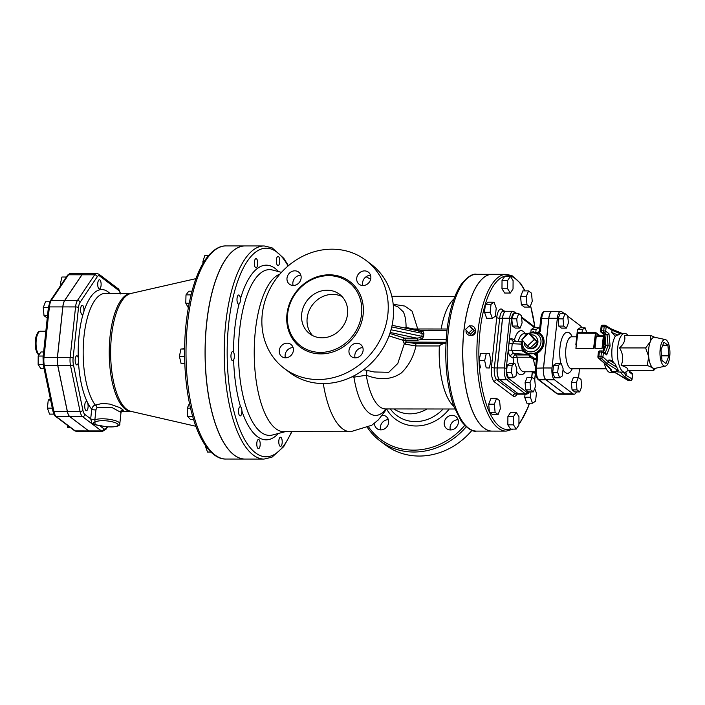 <?xml version="1.0" encoding="UTF-8"?>
<svg xmlns="http://www.w3.org/2000/svg" width="705" height="705" viewBox="0 0 705 705"><rect width="100%" height="100%" fill="white"/><g stroke="black" fill="none" stroke-linecap="round" stroke-linejoin="round"><path stroke-width="1.06" d="M279.92 274.104A79.163 29.654 90 0 0 255.351 330.953A79.163 29.654 90 0 0 254.963 334.998A79.163 29.654 90 0 0 283.798 431.689L350.544 431.751L371.782 425.247L378.373 419.863L386.719 408.944M464.71 425.441A66.217 59.079 127.1 0 1 368.715 427.089M382.462 415.245A7.614 6.794 127.1 0 1 386.173 416.505A7.614 6.794 127.1 0 1 388.102 424.718A7.614 6.794 127.1 0 1 380.797 429.891A7.614 6.794 127.1 0 1 376.981 428.64A7.614 6.794 127.1 0 1 374.478 423.308M458.347 422.639A7.614 6.794 127.1 0 1 453.914 429.098A7.614 6.794 127.1 0 1 446.697 428.702A7.614 6.794 127.1 0 1 444.229 422.621A7.614 6.794 127.1 0 1 448.671 416.161A7.614 6.794 127.1 0 1 455.879 416.558A7.614 6.794 127.1 0 1 458.347 422.639M393.972 408.953A33.866 30.218 -52.9 0 0 409.966 413.835A33.866 30.218 -52.9 0 0 426.992 408.979M389.019 335.888L402.784 340.224L404.309 343.802L397.796 363.472L388.772 372.293L374.285 371.976M393.267 305.018L397.928 306.86L403.313 311.857C405.19 315.734 406.106 320.916 406.062 327.384L404.573 327.948M293.121 347.609A7.614 6.794 -52.9 0 0 292.98 347.609A7.614 6.794 -52.9 0 0 285.402 357.814M300.85 275.267A7.614 6.794 -52.9 0 0 292.866 282.59A7.614 6.794 -52.9 0 0 293.13 285.472M370.566 275.329A7.614 6.794 -52.9 0 0 370.425 275.329A7.614 6.794 -52.9 0 0 362.846 285.534M362.837 347.671A7.614 6.794 -52.9 0 0 354.853 354.985A7.614 6.794 -52.9 0 0 355.117 357.876M367.569 427.688A67.742 60.436 -52.9 0 0 379.969 440.863A67.742 60.436 -52.9 0 0 466.199 426.842M379.969 440.863L385.291 444.89A67.742 60.436 -52.9 0 0 471.989 430.314M458.083 419.748A7.614 6.794 -52.9 0 0 450.098 427.063A7.614 6.794 -52.9 0 0 450.363 429.953M388.376 419.687A7.614 6.794 -52.9 0 0 388.226 419.687A7.614 6.794 -52.9 0 0 380.647 429.891M365.93 260.339L371.244 264.357A67.742 60.436 127.1 0 1 378.559 354.844A67.742 60.436 127.1 0 1 289.491 372.399L284.177 368.371A67.742 60.436 127.1 0 1 262.242 314.298A67.742 60.436 127.1 0 1 301.705 256.787A67.742 60.436 127.1 0 1 365.93 260.339A67.742 60.436 127.1 0 1 373.245 350.826A67.742 60.436 127.1 0 1 284.177 368.371M287.631 313.989A39.885 35.585 -52.9 0 0 300.541 345.829A39.885 35.585 -52.9 0 0 352.985 335.492A39.885 35.585 -52.9 0 0 348.675 282.22A39.885 35.585 -52.9 0 0 310.861 280.132A39.885 35.585 -52.9 0 0 287.631 313.989M348.984 350.544A7.614 6.794 127.1 0 1 353.416 344.084A7.614 6.794 127.1 0 1 360.634 344.481A7.614 6.794 127.1 0 1 361.454 354.65A7.614 6.794 127.1 0 1 351.451 356.624A7.614 6.794 127.1 0 1 348.984 350.544M362.987 285.534A7.614 6.794 127.1 0 1 359.18 284.282A7.614 6.794 127.1 0 1 358.36 274.113A7.614 6.794 127.1 0 1 368.363 272.148A7.614 6.794 127.1 0 1 370.292 280.361A7.614 6.794 127.1 0 1 362.987 285.534M301.114 278.158A7.614 6.794 127.1 0 1 296.682 284.617A7.614 6.794 127.1 0 1 289.464 284.221A7.614 6.794 127.1 0 1 288.645 274.051A7.614 6.794 127.1 0 1 298.656 272.086A7.614 6.794 127.1 0 1 301.114 278.158M287.111 343.168A7.614 6.794 127.1 0 1 290.918 344.428A7.614 6.794 127.1 0 1 291.747 354.589A7.614 6.794 127.1 0 1 281.736 356.563A7.614 6.794 127.1 0 1 279.806 348.349A7.614 6.794 127.1 0 1 287.111 343.168M301.678 313.998A24.737 22.066 127.1 0 1 316.087 292.998A24.737 22.066 127.1 0 1 339.537 294.293A24.737 22.066 127.1 0 1 342.207 327.34A24.737 22.066 127.1 0 1 309.689 333.747A24.737 22.066 127.1 0 1 301.678 313.998M342.101 296.611A24.737 22.066 -52.9 0 0 307.16 318.149A24.737 22.066 -52.9 0 0 312.606 335.58M366.741 370.372A10.654 2.291 -70.2 0 1 366.265 375.227C379.828 380.488 391.531 379.722 401.365 372.936C408.715 365.772 413.571 356.783 415.932 345.943L439.347 345.961A56.321 21.097 90 0 0 453.826 406.327M405.172 344.181L415.932 345.943A2.282 0.855 -90 0 0 415.324 343.476L406.829 342.233A2.282 1.436 -71.7 0 0 405.172 344.181L404.309 343.802A2.282 1.551 -52.8 0 1 406.327 342.066L405.243 340.18L402.784 340.224A2.282 1.569 -69.6 0 1 404.626 338.136L389.874 333.483M352.103 376.761L353.919 377.175L366.265 375.227A56.321 21.097 90 0 0 385.564 408.944L454.84 409.006M245.111 245.939A106.561 39.921 90 0 0 245.076 245.939A106.561 39.921 90 0 0 205.067 352.465A106.561 39.921 90 0 0 244.891 459.061A106.561 39.921 90 0 0 244.926 459.061A106.561 39.921 -90 0 1 206.671 323.454A106.561 39.921 -90 0 1 245.146 245.939L264.199 245.957A106.561 39.921 90 0 0 225.723 323.472A106.561 39.921 90 0 0 264.014 459.078L271.989 457.175L283.727 446.618L291.949 431.698M476.598 274.298L492.116 274.315A78.396 29.372 90 0 0 492.116 274.315A78.396 29.372 90 0 0 463.811 331.341A78.396 29.372 90 0 0 491.984 431.107A78.396 29.372 90 0 0 492.02 431.107L476.457 431.099A78.396 29.372 -90 0 1 448.283 331.332A78.396 29.372 -90 0 1 476.598 274.298C472.799 273.373 467.767 276.589 461.484 283.956C454.064 294.778 449.182 310.693 446.838 331.711C444.176 359.982 446.538 384.956 453.932 406.626L461.361 421.414C467.635 428.79 472.667 432.015 476.457 431.099M406.503 328.363A2.282 1.78 96.2 0 1 406.062 327.384L406.935 327.649A2.282 1.436 108.3 0 0 407.164 328.504M413.791 328.971L406.935 327.649M446.952 330.663L422.7 330.645A2.282 1.031 -48 0 1 421.035 331.808L422.172 333.386A2.282 0.573 -173.9 0 0 423.908 333.571L422.7 330.645L418.603 329.94A2.282 0.855 -90 0 1 418.127 330.83M446.045 343.502C443.445 343.397 441.215 344.216 439.347 345.961M446.001 342.269L406.327 342.066M391.733 326.926L422.172 333.386L421.854 336.32L420.409 337.669L416.884 338.144A2.282 0.855 -90 0 1 417.51 340.198L421.757 339.431L423.599 336.505L423.908 333.571M420.409 337.669L421.757 339.431L446.168 339.449M417.668 330.821L421.035 331.808M354.254 375.659A10.654 7.235 -85.5 0 0 353.919 377.175A62.851 23.547 90 0 0 386.005 408.944M417.739 328.979L412.117 311.205L404.811 306.076L393.187 304.26M453.914 299.035A56.321 21.097 90 0 0 441.171 328.997M101.167 425.75A1.525 0.652 -76.8 0 0 101.317 425.846A1.525 0.652 -76.8 0 0 101.326 425.846A1.525 0.652 -76.8 0 0 101.511 425.829C92.681 424.454 90.883 423.097 96.109 421.74A1.525 1.401 -121.3 0 1 94.84 420.004L95.087 424.71L96.761 425.08M101.317 425.846C111.54 428.129 120.969 426.516 119.815 423.696A12.937 3.269 -173.9 0 0 109.337 419.334A12.937 3.269 -173.9 0 0 94.84 420.004L95.968 409.684L96.893 407.596A2.282 1.886 58.4 0 0 95.281 405.075C93.571 405.419 92.381 406.811 91.721 409.27A2.282 0.573 -173.9 0 0 93.862 409.852A2.282 0.573 -173.9 0 0 95.968 409.684M78.467 361.938A62.798 23.521 90 0 0 91.721 409.27L90.698 418.84L91.923 423.414L97.343 425.194M96.893 407.596L111.557 407.296L121.022 412.443L121.939 411.059L120.026 411.279L123.437 410.257L119.859 407.596L109.83 404.097L102.481 403.383L95.281 405.075A58.991 22.102 -90 0 1 83.763 338.752A58.991 22.102 -90 0 1 105.301 293.395L131.174 293.412A58.991 22.102 90 0 0 109.231 352.385A58.991 22.102 90 0 0 131.059 411.385M119.815 423.696L121.013 412.469M278.889 443.392A4.565 1.71 90 0 0 280.493 446.388A4.565 1.71 90 0 0 282.212 441.824A4.565 1.71 90 0 0 280.502 437.25A4.565 1.71 90 0 0 278.889 443.392M256.84 442.81A4.565 1.71 90 0 0 258.479 448.627A4.565 1.71 90 0 0 260.198 444.062A4.565 1.71 90 0 0 258.488 439.488A4.565 1.71 90 0 0 256.84 442.81M205.79 446.062L205.402 445.516M210.848 452.055L207.526 452.046L205.349 446.062M239.154 407.746A4.565 1.71 90 0 0 238.59 412.822A4.565 1.71 90 0 0 240.211 415.897A4.565 1.71 90 0 0 241.921 411.332A4.565 1.71 90 0 0 240.211 406.767A4.565 1.71 90 0 0 239.154 407.746M193.575 419.554L190.544 419.554L187.645 416.452L187.204 408.186L189.478 403.427M190.517 408.186L187.204 408.186M192.659 416.452L187.645 416.452M232.588 351.575A4.565 1.71 90 0 0 230.94 356.228A4.565 1.71 90 0 0 232.65 360.704A4.565 1.71 90 0 0 234.36 356.14A4.565 1.71 90 0 0 232.659 351.575A4.565 1.71 90 0 0 232.588 351.575M184.789 363.489L181.079 363.48L179.422 356.413L180.885 349.028L184.613 348.711M184.604 349.037L180.885 349.028M184.604 356.422L179.422 356.413M239.656 295.774A4.565 1.71 90 0 0 238.704 294.998A4.565 1.71 90 0 0 236.986 299.563A4.565 1.71 90 0 0 238.695 304.137A4.565 1.71 90 0 0 240.335 300.894A4.565 1.71 90 0 0 239.656 295.774M189.204 303.212L185.785 303.212L185.997 294.875L188.808 291.191L192.007 291.2M188.35 307.803L185.785 303.212M191.055 294.884L185.997 294.875M257.642 261.643A4.565 1.71 90 0 0 256.047 258.656A4.565 1.71 90 0 0 254.329 263.221A4.565 1.71 90 0 0 256.038 267.785A4.565 1.71 90 0 0 257.642 261.643M204.027 261.758L202.855 261.749L204.864 255.342L208.715 255.342M203.066 263.326L202.855 261.749M279.7 262.225A4.565 1.71 90 0 0 278.061 256.417A4.565 1.71 90 0 0 276.342 260.982A4.565 1.71 90 0 0 278.052 265.547A4.565 1.71 90 0 0 279.7 262.225M118.563 290.319A2.282 2.036 127.1 0 0 117.823 288.495L98.938 274.201L96.682 273.417A10.919 4.089 90 0 0 94.681 274.8L77.515 300.365A10.919 4.089 90 0 0 75.567 306.922L70.174 357.364A10.919 4.089 90 0 0 70.535 365.675L80.079 411.447A10.919 4.089 90 0 0 82.529 416.629L101.414 430.922A10.919 4.089 90 0 0 102.533 431.337L89.826 431.328A10.919 4.089 -90 0 1 88.715 430.914L69.83 416.62A10.919 4.089 -90 0 1 67.372 411.438L57.828 365.657A10.919 4.089 -90 0 1 57.475 357.356L70.174 357.364A2.282 0.573 6.1 0 1 73.117 357.99L78.511 307.547A8.636 3.234 -90 0 1 80.044 302.357L97.211 276.801A8.636 3.234 -90 0 1 99.678 276.025L118.563 290.319A8.636 3.234 -90 0 1 120.255 293.403M96.682 273.417L83.974 273.408A10.919 4.089 -90 0 0 81.974 274.791L64.807 300.356A10.919 4.089 -90 0 0 62.868 306.913L57.475 357.356M70.385 427.556L67.689 427.556L67.186 425.133M70.526 427.662L67.689 427.556M84.759 404.881A4.565 1.71 90 0 0 86.398 410.689A4.565 1.71 90 0 0 88.116 406.124A4.565 1.71 90 0 0 86.407 401.559A4.565 1.71 90 0 0 84.759 404.881M50.637 400.105L48.24 400.105L50.337 398.686M52.311 408.142L47.385 408.142L48.24 400.105M53.906 414.126L49.553 414.126L47.385 408.142M76.034 356.36A4.565 1.71 90 0 0 75.206 361.498A4.565 1.71 90 0 0 76.863 364.917A4.565 1.71 90 0 0 78.572 360.352A4.565 1.71 90 0 0 76.871 355.778A4.565 1.71 90 0 0 76.034 356.36M44.08 368.671L40.819 368.662L38.141 364.388L38.185 356.043L40.925 351.971L43.631 351.971M43.199 356.043L38.185 356.043M43.208 364.397L38.141 364.388M82.723 305.512A4.565 1.71 90 0 0 82.256 305.336A4.565 1.71 90 0 0 80.546 309.9A4.565 1.71 90 0 0 82.247 314.474A4.565 1.71 90 0 0 83.948 310.535A4.565 1.71 90 0 0 82.723 305.512M47.508 315.699L44.018 315.69L43.252 307.6L45.499 301.775L49.799 301.784M47.261 317.973L44.018 315.69M48.372 307.6L43.252 307.6M100.912 282.115A4.565 1.71 90 0 0 99.423 279.77A4.565 1.71 90 0 0 97.713 284.335A4.565 1.71 90 0 0 99.414 288.909A4.565 1.71 90 0 0 100.912 282.115M61.511 284.194L60.304 284.194L61.908 277.021L66.323 277.021M60.586 285.569L60.304 284.194M89.791 431.328A10.919 4.089 -90 0 1 89.755 431.328A10.919 4.089 -90 0 1 88.645 430.914L69.76 416.62A10.919 4.089 -90 0 1 67.301 411.438L57.757 365.657A10.919 4.089 -90 0 1 57.405 357.356L62.798 306.913A10.919 4.089 -90 0 1 64.737 300.356L81.903 274.791A10.919 4.089 -90 0 1 83.904 273.408A10.919 4.089 -90 0 1 83.939 273.408M469.459 325.736L474.183 330.601L470.27 334.267L468.675 333.06L472.597 329.402L469.459 325.736L465.538 329.394L468.675 333.06M474.183 330.601L472.597 329.402M469.856 326.036A4.944 4.415 127.1 0 1 474.694 327.843A4.944 4.415 127.1 0 1 474.174 333.262A4.944 4.415 127.1 0 1 469.107 335.227A4.944 4.415 127.1 0 1 466.067 330.601A4.944 4.415 127.1 0 1 466.146 330.107M467.239 327.807A4.944 4.415 127.1 0 1 468.384 326.741M474.694 327.843L475.778 331.35C475.267 333.958 473.751 335.395 471.231 335.65L469.107 335.227M516.175 429.116L510.535 429.107L507.847 424.833L507.9 416.488L510.632 412.416L516.28 412.416L513.548 416.488L513.496 424.842L516.175 429.116L518.915 425.044L518.959 416.699L516.28 412.416M507.9 416.488L513.548 416.488M507.847 424.833L513.496 424.842M498.1 414.566L492.46 414.566L489.446 412.293L488.688 404.194L490.936 398.378L496.584 398.378L494.337 404.203L495.095 412.293L498.1 414.566L500.347 408.75L499.589 400.66L496.584 398.378M489.446 412.293L495.095 412.293M488.688 404.194L494.337 404.203M490.927 360.819L489.411 353.531L486.283 353.408L484.67 360.581L486.194 367.869L489.323 367.992L490.927 360.819M486.194 367.869L489.323 367.992M480.546 367.869L479.03 360.572L484.67 360.581M479.03 360.572L480.634 353.408L486.283 353.408M495.368 316.245L496.223 308.208L494.046 302.225L491.015 304.269L490.16 312.297L492.337 318.29L495.368 316.245M490.16 312.297L484.511 312.297L486.688 318.281L492.337 318.29M484.511 312.297L485.375 304.26L491.015 304.269M485.375 304.26L488.406 302.216L494.046 302.225M510.305 293.042L513.037 288.971L513.09 280.625L510.411 276.342L507.679 280.414L507.626 288.768L510.305 293.042L504.665 293.033L501.978 288.759L507.626 288.768M501.978 288.759L502.03 280.414L507.679 280.414M502.03 280.414L504.762 276.342L510.411 276.342M530.001 307.08L524.361 307.072L521.347 304.798L526.996 304.807L530.001 307.08L532.249 301.264L531.491 293.165L528.486 290.892L526.238 296.708L526.996 304.807M521.347 304.798L520.59 296.699L526.238 296.708M520.59 296.699L522.837 290.883L528.486 290.892M524.714 397.241L530.363 397.25L532.539 403.234L526.891 403.234L524.714 397.241L525.04 394.192M530.936 391.883L530.363 397.25M532.539 403.234L535.571 401.189L536.426 393.161L534.725 388.455M506.172 431.125L492.055 431.107A78.396 29.372 -90 0 1 463.881 331.341A78.396 29.372 -90 0 1 492.187 274.315L506.305 274.324A78.396 29.372 90 0 0 477.999 331.35A78.396 29.372 90 0 0 506.172 431.125L513.143 429.116M505.978 311.275A9.562 3.578 90 0 0 505.943 311.275A9.562 3.578 90 0 0 502.498 318.228L497.184 367.939A9.562 3.578 90 0 0 499.642 379.739L518.254 393.822A9.562 3.578 90 0 0 519.233 394.183A9.562 3.578 90 0 0 519.268 394.183M532.293 372.778L535.474 373.139M535.439 372.786A10.275 9.165 127.1 0 1 532.354 372.161M520.096 328.089L515.161 328.081L512.464 326.045L511.786 318.801L513.795 313.593L518.739 313.602L516.73 318.81L517.408 326.054L520.096 328.089L522.105 322.881L521.427 315.637L518.739 313.602M512.464 326.045L517.408 326.054M511.786 318.801L516.73 318.81M530.883 332.046L531.147 329.57L536.082 329.57L535.818 332.064M531.147 329.57L533.861 327.737L538.796 327.737L536.082 329.57M539.554 329.834L538.796 327.737M533.394 391.883L528.459 391.874L525.763 389.839L530.706 389.847L533.394 391.883L535.412 386.675L534.725 379.431L532.037 377.395L530.028 382.603L530.706 389.847M525.763 389.839L525.084 382.595L530.028 382.603M525.084 382.595L527.093 377.395L532.037 377.395M513.337 377.739L508.393 377.739L506.454 372.381L507.221 365.19L512.156 365.199L511.389 372.381L513.337 377.739L516.051 375.915L516.818 368.724L514.87 363.366L512.156 365.199M506.454 372.381L511.389 372.381M507.221 365.19L509.935 363.366L514.87 363.366M528.776 333.192L531.517 335.272L537.007 341.687L530.151 348.085L527.41 346.014L534.267 339.607L528.776 333.192L521.92 339.599L527.41 346.014M537.007 341.687L534.267 339.607M530.927 334.822A7.156 6.38 127.1 0 1 536.813 337.968A7.156 6.38 127.1 0 1 537.466 341.687A7.156 6.38 127.1 0 1 528.891 348.446A7.156 6.38 127.1 0 1 524.159 342.225M536.813 337.968L537.316 338.946A6.636 5.922 127.1 0 1 537.915 342.392A6.636 5.922 127.1 0 1 529.966 348.658L528.891 348.446M532.301 371.606L531.482 371.57M517.065 313.602L513.073 311.275L506.014 311.275A9.562 3.578 90 0 0 502.568 318.228L497.254 367.939A9.562 3.578 90 0 0 499.713 379.739L518.325 393.822A9.562 3.578 90 0 0 519.303 394.183L526.353 394.192A9.562 3.578 90 0 1 525.384 393.831A1.525 1.357 -52.9 0 0 526.952 392.368L508.34 378.285A8.037 3.014 -90 0 1 506.269 368.363L511.583 318.651A8.037 3.014 -90 0 1 515.302 313.108L515.954 313.602M539.272 333.747A11.421 10.187 127.1 0 1 539.343 333.8A11.421 10.187 127.1 0 1 542.639 344.93A11.421 10.187 127.1 0 1 533.659 353.61L536.408 354.853A1.525 0.67 -39.4 0 1 536.364 354.809A1.525 0.67 -39.4 0 1 536.355 354.809A1.525 0.67 -39.4 0 1 536.99 353.425L533.659 353.61L536.752 355.954M536.84 356.377L536.329 354.765M538.832 332.205L539.193 332.804A3.807 3.393 -52.9 0 0 540.453 330.266L541.731 318.263A9.562 3.578 -90 0 1 545.185 311.31L552.244 311.31A9.562 3.578 90 0 0 548.79 318.263L543.476 367.975A9.562 3.578 90 0 0 545.934 379.783L564.546 393.866A9.562 3.578 90 0 0 565.525 394.227A9.562 3.578 90 0 0 565.56 394.227L558.466 394.218A9.562 3.578 -90 0 1 557.496 393.857L538.884 379.775A9.562 3.578 -90 0 1 536.417 367.975L537.703 355.963A3.807 3.393 -52.9 0 0 536.99 353.425A12.179 10.866 -52.9 0 0 544.013 343.123A12.179 10.866 -52.9 0 0 539.193 332.804L537.325 332.584M537.263 357.761L535.615 358.545L533.808 358.052L525.428 351.901A11.421 10.187 -52.9 0 0 540.435 348.949A11.421 10.187 -52.9 0 0 539.202 333.694L533.165 331.755L526.221 334.329L522.652 338.911M529.728 355.161L528.785 354.959L530.354 357.232L531.085 356.184M529.904 356.104A2.282 0.582 133 0 1 530.548 355.778M521.568 343.52L521.259 344.128A3.04 0.828 -168.8 0 0 521.568 344.172M521.718 341.978L514.042 341.59L512.235 343.705A3.04 0.828 6.6 0 1 509.089 342.833A33.646 12.602 90 0 0 508.561 350.085L522.282 350.879L527.886 354.342L513.522 353.619A3.04 2.776 -63 0 0 510.482 356.607L513.09 357.937A3.04 2.776 117 0 1 516.13 354.95L513.522 353.619L511.751 350.314A30.712 11.5 -90 0 1 512.235 343.705L521.259 344.128L522.282 350.879L523.674 350.173M513.875 363.366A22.075 8.266 90 0 1 513.09 357.937A3.04 0.67 174.9 0 1 517.021 357.224A3.04 1.137 -90 0 0 516.13 354.95L528.785 354.959L527.886 354.342A3.04 2.873 124.8 0 1 528.962 354.58M513.839 341.599A3.04 2.776 117 0 1 511.777 338.664C510.482 338.25 509.583 339.634 509.089 342.833M514.729 341.625A3.04 2.776 117 0 1 514.386 339.995L511.777 338.664M521.753 341.758L518.14 341.758A3.04 1.137 -90 0 1 518.122 341.802M527.067 333.712L523.965 333.712A19.026 7.129 -90 0 0 518.14 341.758A3.04 1.63 14.9 0 1 514.386 339.995A22.075 8.266 90 0 1 525.331 333.712M535.359 371.773L523.93 371.764A19.026 7.129 -90 0 1 517.021 357.224L530.354 357.232L533.526 359.268L537.087 360.176M533.808 358.052L533.526 359.268A19.026 7.129 90 0 0 535.571 367.173M535.615 358.545A2.282 2.185 -109 0 1 536.434 359.048M579.695 391.918L574.751 391.918L572.063 389.883L571.385 382.639L573.394 377.431L578.329 377.439L576.32 382.639L576.998 389.883L579.695 391.918L581.704 386.71L581.026 379.475L578.329 377.439M572.063 389.883L576.998 389.883M571.385 382.639L576.32 382.639M562.343 375.95L563.119 368.768L561.171 363.41L558.457 365.234L557.681 372.425L559.629 377.783L562.343 375.95M557.681 372.425L552.746 372.416L554.694 377.774L559.629 377.783M552.746 372.416L553.513 365.234L558.457 365.234M553.513 365.234L556.227 363.401L561.171 363.41M566.397 328.125L561.453 328.125L558.765 326.089L563.7 326.089L566.397 328.125L568.406 322.916L567.728 315.673L565.031 313.637L563.022 318.845L563.7 326.089M558.765 326.089L558.078 318.845L563.022 318.845M558.078 318.845L560.096 313.637L565.031 313.637M571.191 368.715L571.64 368.768A15.986 5.984 -90 0 1 565.895 348.42A15.986 5.984 -90 0 1 571.667 336.796L576.699 336.796L577.439 329.605L582.374 329.605L582.066 332.504M577.439 329.605L580.153 327.772L585.088 327.781L582.374 329.605M586.807 332.504L585.088 327.781M668.913 355.858L665.952 363.507L661.995 360.519L660.99 349.865L663.951 342.207L667.908 345.203L668.913 355.858L661.554 355.849M667.908 345.203L662.797 345.194M669.75 356.492A13.316 4.988 -90 0 1 665.344 366.133A13.316 4.988 -90 0 1 659.959 352.852A13.316 4.988 -90 0 1 665.37 339.581A13.316 4.988 -90 0 1 669.75 356.492M665.37 339.581L654.848 337.298A15.607 5.843 90 0 0 650.301 341.661A15.607 5.843 90 0 0 648.697 356.677A15.607 5.843 90 0 0 652.76 367.86A15.607 5.843 90 0 0 654.822 368.407L665.344 366.133M655.809 368.195L653.773 370.319L652.76 367.86L647.278 365.401L648.697 356.677L645.639 347.935L650.301 341.661L650.486 335.377L655.967 337.836M650.486 335.377L624.374 335.36C625.776 339.546 624.154 343.732 619.528 347.918L645.639 347.935M619.528 347.918C623.088 353.743 623.634 359.559 621.167 365.384L647.278 365.401M627.926 335.36L627.679 335.078A19.405 7.27 90 0 0 624.745 333.412A19.405 7.27 90 0 0 617.457 352.817A19.405 7.27 90 0 0 624.709 372.231A19.405 7.27 90 0 0 627.653 370.583L627.891 370.292M621.167 365.384C626.348 367.023 628.508 368.662 627.662 370.292L653.773 370.319M625.846 371.993L626.128 375.377L624.542 376.831L630.464 380.392A1.525 0.573 90 0 0 630.587 380.427A1.525 0.573 90 0 0 630.755 380.356M614.778 372.61L612.143 371.491L617.087 371.491A19.405 7.27 -90 0 0 617.853 371.958L624.709 372.231M612.821 361.762L614.998 363.798L618.549 370.812L607.076 363.613L608.626 362.132L608.9 359.973L610.618 360.149L613.623 362.026M612.143 371.491L610.354 369.843L611.711 369.799L598.378 358.034A1.525 1.339 132.5 0 0 599.224 358.351A1.525 0.573 -90 0 1 598.862 356.492L599.338 352.024L598.369 352.28L597.893 356.748L600.977 356.501A1.525 0.573 90 0 0 601.339 358.351A1.525 1.339 132.5 0 0 602.934 356.915L603.418 352.438L601.453 352.024L600.977 356.501L602.934 356.915L608.626 362.132L616.778 367.243M617.087 371.491A19.405 7.27 -90 0 1 616.337 370.812L618.549 370.812M622.515 333.685L620.365 333.729L615.359 336.17L611.843 332.496L612.028 330.266L611.279 328.9M612.548 361.357A19.405 7.27 -90 0 1 615.359 336.17M607.463 366.362L611.358 369.843M603.251 350.447A19.793 7.411 -90 0 1 603.48 347.415A19.793 7.411 -90 0 1 604.608 341.229M614.998 372.601L610.592 372.601A19.793 7.411 -90 0 1 604.37 363.524M610.354 369.843A19.793 7.411 90 0 0 613.993 372.601M611.429 328.971L605.533 325.428A1.525 1.375 121 0 0 604.872 325.252A1.525 0.573 90 0 0 604.749 325.208A1.525 0.573 90 0 0 604.203 326.318L601.118 326.565L600.642 331.042L601.603 330.786L602.088 326.318A1.525 0.573 -90 0 1 602.634 325.208A1.525 0.573 -90 0 1 602.757 325.243M600.748 331.2L600.642 331.042A1.525 1.525 0 0 0 601.233 332.416L604.247 334.699L607.076 334.91L608.071 345.556L605.216 352.958M605.04 345.847L605.956 345.556L604.952 334.901L602 332.663A1.525 1.357 127.1 0 1 601.233 332.416M597.999 356.906L597.893 356.748A1.525 1.525 0 0 0 598.378 358.034M598.369 352.28A1.525 1.525 0 0 1 599.885 350.914L602.008 350.923A1.525 1.525 0 0 1 602.925 351.231L605.93 353.505L606.688 354.923L603.418 352.438A1.525 1.357 127.1 0 0 602.925 351.231L602.925 351.231A1.525 1.357 127.1 0 0 602.158 350.975A1.525 0.573 90 0 0 602.008 350.923A1.525 0.573 90 0 0 601.453 352.024L599.338 352.024A1.525 0.573 -90 0 1 599.885 350.914A1.525 0.573 -90 0 1 600.043 350.975M602 332.663A1.525 0.573 -90 0 1 601.603 330.786L603.727 330.786A1.525 0.573 90 0 0 604.115 332.672L607.076 334.91L608.953 333.685L605.683 331.209A1.525 1.357 127.1 0 1 604.115 332.672L602 332.663M603.577 351.724L605.956 345.556L610.116 346.04L608.953 333.685M615.368 372.795L627.688 380.207A1.525 1.375 -59 0 0 628.34 380.392L615.465 372.637M628.596 380.392A1.525 0.573 -90 0 1 628.472 380.427A1.525 0.573 -90 0 1 628.34 380.392L630.464 380.392A1.525 1.375 -59 0 0 631.997 378.911L631.944 379.211M601.118 326.565A1.525 1.525 0 0 1 602.634 325.208L604.749 325.208A1.525 1.525 0 0 1 605.533 325.428A1.525 1.375 121 0 1 606.159 326.732L604.203 326.318L603.727 330.786L605.683 331.209L606.159 326.732L612.028 330.266L620.365 333.729M629.045 370.292L629.124 371.086M632.447 374.734L632.473 374.434A1.525 1.357 -52.9 0 0 631.988 373.218L629.248 371.147M600.131 335.844L595.937 332.672A0.758 0.758 0 0 0 595.478 332.513L577.836 332.496L575.923 348.429L577.078 333.183L596.183 333.28A0.758 0.679 -52.9 0 0 595.937 332.672L595.937 332.672A0.758 0.679 -52.9 0 0 595.558 332.54L593.566 348.446L595.046 343.969L595.76 336.743L596.483 336.065A0.758 0.705 -105.5 0 0 596.307 336.091L596.307 336.091A0.758 0.705 -105.5 0 0 595.813 336.673M575.835 344.868L577.078 333.183A0.758 0.758 0 0 1 577.836 332.496L595.408 332.54M577.73 332.548A0.758 0.679 -52.9 0 0 577.166 333.104M604.159 336.435A0.758 0.705 -105.5 0 0 603.542 336.074L603.295 336.62L604.194 336.779M604.564 340.771A15.986 5.984 90 0 0 603.515 343.969L602.035 348.455L603.295 336.62L596.236 336.611L594.976 348.446L595.046 343.969M564.344 313.637L561.753 311.68A9.562 3.578 90 0 0 560.783 311.319A9.562 3.578 90 0 0 557.329 318.272L552.015 367.984A9.562 3.578 90 0 0 554.474 379.783L573.086 393.875A9.562 3.578 90 0 0 574.064 394.236A9.562 3.578 90 0 0 576.399 391.918M578.549 377.598L579.492 368.768M581.748 327.772A9.562 3.578 90 0 0 580.365 325.763L567.772 316.237M560.783 311.319L552.315 311.31A9.562 3.578 90 0 0 548.86 318.263L543.546 367.975A9.562 3.578 90 0 0 546.005 379.783L564.617 393.866A9.562 3.578 90 0 0 565.595 394.227L574.064 394.236M323.295 383.555A79.163 29.654 90 0 0 350.544 431.751M386.64 409.085A41.119 36.686 -52.9 0 0 416.073 425.987A41.119 36.686 -52.9 0 0 449.217 408.997M443.11 408.997A37.4 33.364 127.1 0 1 415.377 421.599A37.4 33.364 127.1 0 1 390.35 408.953M286.944 314.324A41.102 36.669 -52.9 0 0 340.445 348.614A41.102 36.669 -52.9 0 0 347.768 280.123A41.102 36.669 -52.9 0 0 286.944 314.324M291.579 431.698A104.278 39.066 -90 0 1 245.102 440.352A104.278 39.066 -90 0 1 228.658 324.097A104.278 39.066 -90 0 1 288.081 265.979M239.048 304.031A87.323 32.712 90 0 0 234.765 328.715A87.323 32.712 90 0 0 233.514 352.192M233.619 359.902A87.323 32.712 90 0 0 240.581 406.873M241.921 411.094A87.323 32.712 90 0 0 278.449 433.452M278.59 271.601A87.323 32.712 90 0 0 240.396 299.052M285.243 431.689L272.412 435.02A82.882 31.046 -90 0 1 239.612 329.931A82.882 31.046 -90 0 1 272.553 270.033L281.471 272.359M418.603 329.94L413.932 329.94M445.939 343.502L415.324 343.476M417.51 340.198L405.243 340.18A2.282 0.855 90 0 0 404.626 338.136L416.884 338.144L390.2 332.478M391.011 329.764L421.854 336.32A2.282 0.573 -173.9 0 0 423.599 336.505M96.109 421.74A11.421 2.882 6.1 0 1 111.134 421.546A11.421 2.882 6.1 0 1 117.083 426.049A11.421 2.882 6.1 0 1 101.511 425.829M69.83 416.62L82.529 416.629A2.282 2.036 -52.9 0 0 84.882 414.434L90.698 418.84A2.282 0.573 -173.9 0 0 92.84 419.422A2.282 0.573 -173.9 0 0 94.946 419.255M88.715 430.914L101.414 430.922A2.282 2.036 -52.9 0 0 103.767 428.728L99.493 425.494M109.839 293.395A62.798 23.521 90 0 0 83.825 311.733M83.234 313.637A62.798 23.521 90 0 0 78.281 357.787M195.84 426.278L130.848 411.341A59.15 22.163 -90 0 1 110.632 352.385A59.15 22.163 -90 0 1 130.945 293.465L195.964 278.634M98.938 274.201A2.282 2.036 127.1 0 1 99.678 276.025M81.974 274.791L94.681 274.8A2.282 1.851 33.9 0 1 97.211 276.801M64.807 300.356L77.515 300.365A2.282 1.851 33.9 0 1 80.044 302.357M62.868 306.913L75.567 306.922A2.282 0.573 6.1 0 1 78.511 307.547M57.828 365.657L70.535 365.675A2.282 1.031 -11.8 0 0 73.399 364.564A8.636 3.234 -90 0 1 73.117 357.99M67.372 411.438L80.079 411.447A2.282 1.031 -11.8 0 0 82.943 410.336L73.399 364.564M84.882 414.434A8.636 3.234 -90 0 1 82.943 410.336M102.533 431.337L106.006 429.23A2.282 1.851 -146.1 0 0 106.226 427.961A8.636 3.234 -90 0 1 103.767 428.728M107.037 426.763L106.226 427.961M225.838 459.043A106.561 39.921 -90 0 1 186.005 352.447A106.561 39.921 -90 0 1 226.014 245.922C221.652 245.719 214.417 247.693 206.362 258.294C193.126 275.99 184.578 313.311 184.578 351.892C184.648 380.471 188.376 405.199 195.761 426.076C198.775 434.324 202.229 441.145 206.142 446.547C214.153 457.192 221.396 459.237 225.838 459.043L244.891 459.061M48.522 307.318L49.385 306.904A10.919 4.089 -90 0 1 51.333 300.339A1.525 1.234 -146.1 0 0 50.346 300.824L67.513 275.258L70.5 273.39A10.919 4.089 -90 0 0 68.5 274.783A1.525 1.234 -146.1 0 0 67.513 275.258M64.737 300.356L51.333 300.339L68.5 274.783L81.903 274.791M88.645 430.914L75.232 430.896A1.525 1.357 127.1 0 1 74.474 430.649L76.352 431.31A10.919 4.089 -90 0 1 75.232 430.896L56.347 416.611A1.525 1.357 127.1 0 1 55.589 416.355L74.474 430.649M69.76 416.62L56.347 416.611A10.919 4.089 -90 0 1 53.897 411.42A1.525 0.687 168.2 0 1 52.901 410.989C53.933 414.505 54.831 416.294 55.589 416.355M67.301 411.438L53.897 411.42L44.353 365.648A1.525 0.687 168.2 0 1 43.358 365.216L52.901 410.989M57.757 365.657L44.353 365.648A10.919 4.089 -90 0 1 43.992 357.347L43.031 357.602L43.358 365.216M57.405 357.356L43.992 357.347L49.385 306.904L62.798 306.913M39.004 354.826A12.179 4.565 -90 0 1 36.219 340.092A12.179 4.565 -90 0 1 40.617 331.235L45.843 331.235M510.834 429.107A76.871 28.799 -90 0 1 479.955 331.773A76.871 28.799 -90 0 1 524.802 290.883M530.495 305.811A76.871 28.799 -90 0 1 534.901 327.737M535.395 373.139A76.871 28.799 -90 0 1 534.646 379.369M529.323 403.234A76.871 28.799 -90 0 1 518.924 423.405M504.648 311.275L502.216 309.433A11.844 4.433 90 0 0 496.734 317.602L491.42 367.314A11.844 4.433 90 0 0 494.469 381.934L513.081 396.016A11.844 4.433 90 0 0 516.906 394.183M502.216 309.433A2.282 2.036 -52.9 0 0 502.929 311.24M496.734 317.602A2.282 0.573 -173.9 0 0 499.669 318.219A9.562 3.578 -90 0 1 503.123 311.266L502.956 311.257M491.42 367.314A2.282 0.573 -173.9 0 0 494.364 367.931L499.669 318.219L502.498 318.228M494.469 381.934A2.282 2.036 127.1 0 1 496.822 379.739A9.562 3.578 -90 0 1 494.364 367.931L497.184 367.939M513.081 396.016A2.282 2.036 127.1 0 1 515.434 393.822L496.822 379.739L499.642 379.739M519.233 394.183L516.404 394.183A9.562 3.578 -90 0 1 515.434 393.822L518.254 393.822M534.813 327.737L533.421 325.974A1.525 1.357 127.1 0 1 533.914 327.19A8.037 3.014 -90 0 1 534.443 327.737M514.809 311.892A1.525 1.357 127.1 0 1 515.302 313.108M521.638 317.902L533.914 327.19M513.073 311.275A9.562 3.578 90 0 0 509.627 318.228L511.583 318.651M502.568 318.228L509.627 318.228L504.313 367.939L506.269 368.363M497.254 367.939L504.313 367.939A9.562 3.578 90 0 0 506.772 379.748A1.525 1.357 -52.9 0 0 508.34 378.285M499.713 379.739L506.772 379.748L525.384 393.831L518.325 393.822M529.076 391.874A8.037 3.014 -90 0 1 526.952 392.368M532.284 371.773L531.676 377.395M535.553 368.38L536.734 356.219L537.703 355.963M545.934 379.783L538.884 379.775A1.525 1.357 -52.9 0 1 538.118 379.519C535.853 377.113 534.963 373.35 535.456 368.221L543.476 367.975M538.118 379.519L556.73 393.61A1.525 1.357 -52.9 0 0 557.496 393.857L564.546 393.866M540.867 318.678L548.79 318.263M539.589 330.68L540.453 330.266M521.726 342.789A11.421 10.187 -52.9 0 0 525.428 351.901C522.572 349.592 521.303 346.499 521.63 342.63L522.229 339.96M529.261 333.562A9.896 8.83 127.1 0 1 540.894 339.969A9.896 8.83 127.1 0 1 531.931 351.83A9.896 8.83 127.1 0 1 522.59 342.374A9.896 8.83 127.1 0 1 522.899 340.744M524.961 336.752A9.896 8.83 127.1 0 1 527.173 334.699M508.561 350.085C508.578 353.549 509.221 355.717 510.482 356.607M516.562 371.156A22.075 8.266 90 0 0 525.304 371.764M629.204 371.958L632.473 374.434L631.997 378.911L626.128 375.377L623.246 372.231M620.074 371.958L624.542 376.831M625.397 372.143L626.322 373.148M607.076 363.613L601.339 358.351L599.224 358.351L611.711 369.799M608.9 359.973L614.998 363.798M618.065 335.087L611.843 332.496M614.919 335.906L615.553 336.17M606.688 354.923L610.116 346.04M595.848 336.452L596.183 333.28L599.576 335.844M575.923 348.429L593.566 348.446M604.115 335.941A41.859 15.686 90 0 0 603.542 336.074L596.483 336.065A41.859 15.686 -90 0 1 598.104 335.844L596.307 336.091A0.758 0.758 0 0 0 595.76 336.743L594.888 344.886M603.515 343.969L604.229 337.228M594.976 348.446L602.035 348.455M572.275 336.796A20.551 7.702 90 0 0 560.017 347.177A20.551 7.702 90 0 0 560.827 363.41M563.022 369.658A20.551 7.702 90 0 0 572.249 368.768M543.546 367.975L552.015 367.984M548.86 318.263L557.329 318.272M564.617 393.866L573.086 393.875M546.005 379.783L554.474 379.783M374.293 371.976L363.63 369.711M288.415 265.697L283.824 258.365L272.086 247.834L264.199 245.957M244.961 459.061L264.014 459.078M447.146 329.006L409.367 328.971M392.095 325.305L418.964 331.006M385.564 408.944L384.833 409.067M370.671 279.171L366.089 276.757M391.813 296.303L454.937 296.356M95.087 424.71L101.326 425.838M131.068 411.394L121.498 411.385M117.823 288.495C118.378 288.23 119.312 290.046 120.617 293.95M106.006 429.23L107.627 426.816M245.076 245.939L226.014 245.922M43.031 357.602L48.416 307.151L50.346 300.824M83.904 273.408L70.5 273.39M38.845 355.064L37.18 353.249L35.602 348.799L35.25 340.348C36.316 333.985 38.105 330.953 40.617 331.235M89.755 431.328L76.352 431.31M518.915 424.102L520.572 422.004L528.23 406.961L529.508 403.234M534.742 379.563L535.5 373.324M535.024 327.737L530.592 305.556M525.093 290.883L520.642 283.41L512.05 275.69L506.305 274.324M505.943 311.275L503.123 311.266M533.421 325.974L521.559 316.994M529.464 391.874L527.975 393.672L526.353 394.192M531.799 377.395L532.398 371.773M558.466 394.218L556.73 393.61M536.399 332.328L538.682 332.125L539.484 330.513L540.77 318.51C541.378 313.848 542.85 311.443 545.185 311.31M514.042 341.59L513.231 341.379M622.136 333.412L611.358 328.927M621.801 333.412L624.745 333.412M603.973 334.487L605.04 345.82M602.942 351.249L605.049 345.794M627.688 380.207A1.525 1.525 0 0 0 628.472 380.427L630.587 380.427A1.525 1.525 0 0 0 632.103 379.07L632.579 374.593A1.525 1.525 0 0 0 631.988 373.218M629.274 371.491L629.168 370.292M604.106 335.844L598.104 335.844M571.667 336.796L571.217 336.84M571.64 368.768L606.229 368.794"/></g></svg>
